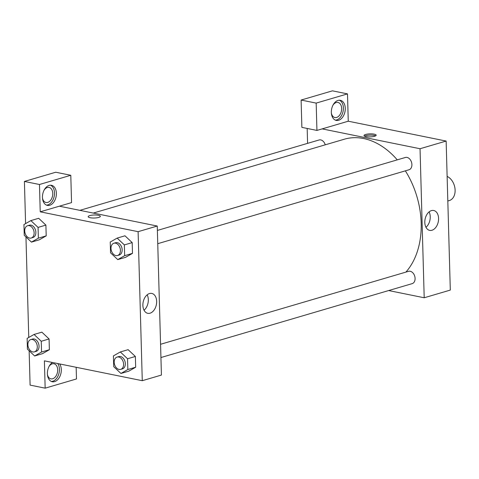 <?xml version="1.0" encoding="UTF-8"?>
<svg xmlns="http://www.w3.org/2000/svg" width="479" height="479" viewBox="0 0 479 479"><rect width="100%" height="100%" fill="white"/><g stroke="black" fill="none" stroke-linecap="round" stroke-linejoin="round"><path stroke-width="0.72" d="M447.817 200.994L449.32 200.551A12.825 9.065 -106.4 0 0 455.05 189.109A12.825 9.065 -106.4 0 0 447.129 176.41M347.497 93.89L332.438 90.836L301.111 100.051L316.17 103.105L347.497 93.89L348.257 121.211L446.141 141.06L450.308 290.082L424.202 297.764L388.649 290.549M345.269 108.314A10.257 6.796 -78.5 0 1 336.264 120.415A10.257 6.796 -78.5 0 1 331.642 109.014A10.257 6.796 -78.5 0 1 340.341 100.309A10.257 6.796 -78.5 0 1 345.269 108.314M348.257 121.211L316.936 130.426L316.17 103.105M335.348 120.127A10.257 6.796 101.5 0 0 343.383 107.937A10.257 6.796 101.5 0 0 339.383 100.219M333.031 105.081A7.694 5.095 -78.5 0 1 336.216 102.53A7.694 5.095 -78.5 0 1 337.952 102.44A7.694 5.095 -78.5 0 1 341.605 109.715A7.694 5.095 -78.5 0 1 336.629 117.433A7.694 5.095 -78.5 0 1 334.893 117.523A7.694 5.095 -78.5 0 1 331.384 113.176M316.936 130.426L301.872 127.372L301.111 100.051M424.807 222.46A10.143 6.724 -78.5 0 1 433.705 210.491A10.143 6.724 -78.5 0 1 438.279 221.771A10.143 6.724 -78.5 0 1 429.675 230.375A10.143 6.724 -78.5 0 1 424.807 222.46M322.151 128.887L420.041 148.735L446.141 141.06M420.041 148.735L424.202 297.764M425.963 227.291A10.143 6.724 101.5 0 0 429.088 211.886M307.584 143.359L307.171 128.444M365.621 134.461A6.089 1.509 178.4 0 1 372.291 133.904A6.089 1.509 178.4 0 1 376.183 135.198A6.089 1.509 178.4 0 1 370.135 136.874A6.089 1.509 178.4 0 1 364.004 135.539A6.089 1.509 178.4 0 1 365.621 134.461M375.65 135.838A6.089 1.509 -1.6 0 0 365.657 135.713A6.089 1.509 -1.6 0 0 364.573 136.15M157.381 230.429L405.396 157.471A6.413 4.533 73.6 0 1 411.551 162.339A6.413 4.533 73.6 0 1 409.012 169.77L157.753 243.685M79.867 210.347L319.104 139.97A6.413 4.533 73.6 0 1 325.253 144.82M160.561 344.281L408.575 271.324A6.413 4.533 73.6 0 1 414.73 276.197A6.413 4.533 73.6 0 1 412.191 283.628L160.932 357.538M93.273 213.065L344.299 139.221A75.652 53.474 73.6 0 1 397.265 159.86M405.36 170.847A75.652 53.474 73.6 0 1 405.887 272.114M59.372 206.192L71.557 202.605L70.79 175.284L39.47 184.499L40.23 211.82L59.372 206.192L157.256 226.04L161.423 375.063L142.275 380.697L44.391 360.843L45.158 388.164L30.099 385.11L29.141 350.772M70.79 175.284L55.732 172.23L24.411 181.445L25.585 223.615M25.956 236.919L28.764 337.467M49.068 366.405A7.694 5.095 -78.5 0 1 52.259 363.854A7.694 5.095 -78.5 0 1 53.995 363.771A7.694 5.095 -78.5 0 1 57.648 371.045A7.694 5.095 -78.5 0 1 52.672 378.757A7.694 5.095 -78.5 0 1 50.936 378.847A7.694 5.095 -78.5 0 1 47.427 374.5M51.385 381.452A10.257 6.796 101.5 0 0 59.426 369.261A10.257 6.796 101.5 0 0 57.761 363.555M59.647 363.938A10.257 6.796 -78.5 0 1 61.306 369.644A10.257 6.796 -78.5 0 1 52.307 381.745A10.257 6.796 -78.5 0 1 47.379 373.207A10.257 6.796 -78.5 0 1 52.486 362.489M44.146 190.061A7.694 5.095 -78.5 0 1 47.331 187.511A7.694 5.095 -78.5 0 1 49.068 187.421A7.694 5.095 -78.5 0 1 52.534 195.977A7.694 5.095 -78.5 0 1 46.008 202.503A7.694 5.095 -78.5 0 1 42.499 198.156M46.463 205.108A10.257 6.796 101.5 0 0 54.498 192.917A10.257 6.796 101.5 0 0 50.499 185.199M56.384 193.3A10.257 6.796 -78.5 0 1 47.379 205.401A10.257 6.796 -78.5 0 1 42.757 193.995A10.257 6.796 -78.5 0 1 51.463 185.289A10.257 6.796 -78.5 0 1 56.384 193.3M39.47 184.499L24.411 181.445M76.155 367.285L76.484 378.949L45.158 388.164M34.039 334.456L41.248 341.27L41.547 352.023L34.638 355.969L27.429 349.161L27.129 338.402L34.039 334.456L41.871 332.157L49.08 338.964L49.379 349.718L42.475 353.676M128.103 349.67L135.365 356.46L135.671 367.219L128.767 371.177L120.93 373.464L113.721 366.657L113.421 355.903L120.325 351.957L127.54 358.765L127.839 369.519L120.93 373.464M117.145 238.105L124.977 235.8L132.186 242.608L132.485 253.361L125.588 257.325L117.75 259.612L110.541 252.804L110.236 242.051L117.145 238.105L124.354 244.913L124.66 255.666L117.75 259.612M30.86 220.603L38.069 227.411L38.368 238.171L31.458 242.117L24.249 235.303L23.95 224.549L30.86 220.603L38.691 218.298L45.9 225.112L46.2 235.866L39.296 239.823M40.23 211.82L138.114 231.674L142.275 380.697M150.041 313.194A10.143 6.724 -78.5 0 1 147.754 313.308A10.143 6.724 -78.5 0 1 143.179 302.033A10.143 6.724 -78.5 0 1 151.783 293.429A10.143 6.724 -78.5 0 1 156.603 303.021A10.143 6.724 -78.5 0 1 150.041 313.194M138.114 231.674L157.256 226.04M144.041 310.23A10.143 6.724 101.5 0 0 147.167 294.819M100.35 216.34A6.089 1.509 -1.6 0 0 96.459 215.047A6.089 1.509 -1.6 0 0 89.789 215.604A6.089 1.509 178.4 0 1 96.459 215.047A6.089 1.509 178.4 0 1 100.35 216.34A6.089 1.509 178.4 0 1 94.303 218.017A6.089 1.509 178.4 0 1 88.172 216.676A6.089 1.509 178.4 0 1 89.789 215.604A6.089 1.509 -1.6 0 0 88.172 216.682M117.517 255.523L119.259 255.008A6.413 4.533 -106.4 0 0 122.049 248.691A6.413 4.533 -106.4 0 0 117.277 242.649A6.413 4.533 -106.4 0 0 115.637 242.709L113.9 243.218A6.413 4.533 -106.4 0 0 111.362 250.649A6.413 4.533 -106.4 0 0 117.517 255.523A6.413 4.533 -106.4 0 0 120.307 249.206A6.413 4.533 -106.4 0 0 115.535 243.158A6.413 4.533 -106.4 0 0 113.9 243.218M124.354 244.913L132.186 242.608L132.485 253.361L125.582 257.307M124.66 255.666L132.485 253.361M120.696 369.375L122.438 368.866A6.413 4.533 -106.4 0 0 125.229 362.549A6.413 4.533 -106.4 0 0 120.457 356.502A6.413 4.533 -106.4 0 0 118.816 356.562L117.08 357.077A6.413 4.533 -106.4 0 0 114.541 364.501A6.413 4.533 -106.4 0 0 120.696 369.375A6.413 4.533 -106.4 0 0 123.486 363.058A6.413 4.533 -106.4 0 0 118.714 357.017A6.413 4.533 -106.4 0 0 117.08 357.077M120.325 351.957L128.156 349.652M127.54 358.765L135.365 356.46L135.671 367.219L128.761 371.165M127.839 369.519L135.671 367.219M31.231 238.021L32.967 237.512A6.413 4.533 -106.4 0 0 35.757 231.195A6.413 4.533 -106.4 0 0 30.985 225.148A6.413 4.533 -106.4 0 0 29.351 225.208L27.608 225.723A6.413 4.533 -106.4 0 0 25.07 233.147A6.413 4.533 -106.4 0 0 31.231 238.021A6.413 4.533 -106.4 0 0 34.021 231.704A6.413 4.533 -106.4 0 0 29.243 225.663A6.413 4.533 -106.4 0 0 27.608 225.723M31.458 242.117L39.29 239.811L46.2 235.866L45.9 225.112L38.069 227.411M38.368 238.171L46.2 235.866M34.41 351.873L36.147 351.364A6.413 4.533 -106.4 0 0 38.937 345.048A6.413 4.533 -106.4 0 0 34.165 339.006A6.413 4.533 -106.4 0 0 32.53 339.06L30.788 339.575A6.413 4.533 -106.4 0 0 28.249 347.006A6.413 4.533 -106.4 0 0 34.41 351.873A6.413 4.533 -106.4 0 0 37.2 345.563A6.413 4.533 -106.4 0 0 32.428 339.515A6.413 4.533 -106.4 0 0 30.788 339.575M34.638 355.969L42.469 353.664L49.379 349.718L49.08 338.964L41.248 341.27M41.547 352.023L49.379 349.718"/></g></svg>

